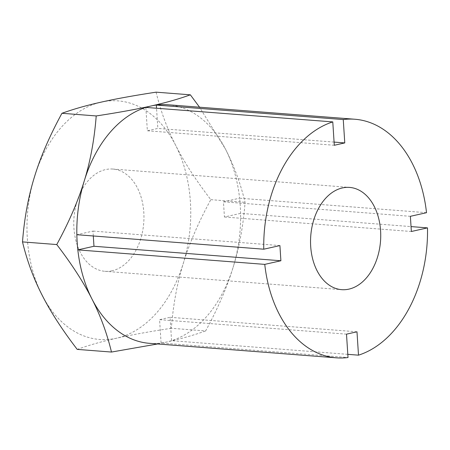 <?xml version="1.0" encoding="UTF-8"?>
<svg xmlns="http://www.w3.org/2000/svg" width="450" height="450" viewBox="0 0 450 450"><rect width="100%" height="100%" fill="white"/><g stroke="black" fill="none" stroke-linecap="round" stroke-linejoin="round"><path stroke-width="0.34" stroke-dasharray="2.25 1.69" d="M112.134 270.771A51.277 34.976 -85.6 0 1 104.901 271.299A51.277 34.976 -85.6 0 1 73.766 222.756A51.277 34.976 -85.6 0 1 105.593 169.583A51.277 34.976 -85.6 0 1 112.832 169.048A51.277 34.976 -85.6 0 1 143.961 217.592A51.277 34.976 -85.6 0 1 112.134 270.771M93.302 235.98L92.987 231.086L76.849 234.703M145.851 107.409L147.364 130.776L157.843 128.424L156.538 108.236M167.963 104.749A119.649 81.619 -85.6 0 1 225.512 149.175A119.649 81.619 -85.6 0 1 239.591 198.203L223.453 201.819L224.432 216.996L240.576 213.379A119.649 81.619 -85.6 0 1 233.145 267.227C239.293 247.371 243.27 225.731 245.076 202.32C240.536 183.499 234.017 165.78 225.512 149.175L199.53 107.196M426.521 212.698L239.591 198.203A119.649 81.619 -85.6 0 1 240.576 213.379L411.041 226.597M156.099 92.166C160.639 110.987 167.158 128.706 175.663 145.311C184.056 161.91 195.773 180.023 210.808 199.659C198.506 222.261 189.332 243.495 183.296 263.363C177.148 283.224 173.171 304.858 171.366 328.269L205.633 330.93C217.935 308.329 227.109 287.094 233.145 267.227A119.649 81.619 -85.6 0 1 171.574 340.673L170.061 317.306L159.576 319.657L161.089 343.024A119.649 81.619 -85.6 0 1 149.456 343.333M347.805 354.341L171.574 340.673A119.649 81.619 -85.6 0 1 166.343 342.096A119.649 81.619 -85.6 0 1 161.089 343.024L348.013 357.525M171.366 328.269C149.276 331.644 130.984 334.963 116.499 338.226C101.903 341.483 88.808 345.206 77.214 349.391M157.624 343.969L166.343 342.096C180.945 338.839 194.04 335.115 205.633 330.93M210.808 199.659L245.076 202.32M101.228 102.122A119.649 81.619 -85.6 0 1 175.663 145.311A119.649 81.619 -85.6 0 1 183.296 263.363A119.649 81.619 -85.6 0 1 116.499 338.226A119.649 81.619 -85.6 0 1 42.064 295.043A119.649 81.619 -85.6 0 1 34.431 176.991A119.649 81.619 -85.6 0 1 101.228 102.122M411.362 231.497L224.432 216.996M410.377 216.315L223.453 201.819M279.911 245.582L92.987 231.086M346.5 334.159L159.576 319.657M356.985 331.802L170.061 317.306M334.08 142.093L157.843 128.424M334.288 145.271L147.364 130.776M104.901 271.299L341.674 289.665M112.832 169.048L349.605 187.414"/><path stroke-width="0.67" d="M348.907 289.131A51.277 34.976 -85.6 0 1 341.674 289.665A51.277 34.976 -85.6 0 1 310.539 241.121A51.277 34.976 -85.6 0 1 342.366 187.942A51.277 34.976 -85.6 0 1 349.605 187.414A51.277 34.976 -85.6 0 1 380.734 235.958A51.277 34.976 -85.6 0 1 348.907 289.131M411.041 226.597L427.5 227.874A119.649 81.619 -85.6 0 1 358.498 355.168L356.985 331.802L346.5 334.159L348.013 357.525A119.649 81.619 -85.6 0 1 336.386 357.834L149.456 343.333A119.649 81.619 -85.6 0 1 91.913 298.907C100.418 315.512 106.937 333.225 111.476 352.052L77.214 349.391C62.173 329.754 50.462 311.642 42.064 295.043C33.559 278.432 27.039 260.719 22.5 241.898L56.762 244.558C71.803 264.189 83.514 282.308 91.913 298.907A119.649 81.619 -85.6 0 1 77.828 249.885L93.971 246.263L93.302 235.98M76.849 234.703L263.773 249.204L279.911 245.582L280.896 260.758L264.757 264.381L77.828 249.885A119.649 81.619 -85.6 0 1 76.849 234.703A119.649 81.619 -85.6 0 1 84.279 180.855C78.238 200.722 69.069 221.957 56.762 244.558M156.538 108.236L156.336 105.058A119.649 81.619 -85.6 0 1 167.963 104.749L354.887 119.244A119.649 81.619 -85.6 0 1 426.521 212.698L410.377 216.315L411.362 231.497L427.5 227.874M22.5 241.898C24.306 218.486 28.282 196.847 34.431 176.991C40.466 157.118 49.641 135.889 61.943 113.288L96.21 115.942C94.404 139.359 90.427 160.993 84.279 180.855A119.649 81.619 -85.6 0 1 145.851 107.409A119.649 81.619 -85.6 0 1 151.076 105.986A119.649 81.619 -85.6 0 1 156.336 105.058L343.26 119.554L344.773 142.92L334.08 142.093M111.476 352.052L157.624 343.969M61.943 113.288C73.536 109.103 86.631 105.379 101.228 102.122C115.718 98.859 134.004 95.541 156.099 92.166L190.361 94.826C178.768 99.011 165.673 102.729 151.076 105.986C136.592 109.254 118.299 112.573 96.21 115.942M199.53 107.196L190.361 94.826M280.896 260.758L93.971 246.263M358.498 355.168L347.805 354.341M344.773 142.92L334.288 145.271L332.775 121.905L145.851 107.409M336.386 357.834A119.649 81.619 -85.6 0 1 264.757 264.381M263.773 249.204A119.649 81.619 -85.6 0 1 332.775 121.905M343.26 119.554A119.649 81.619 -85.6 0 1 354.887 119.244"/></g></svg>
